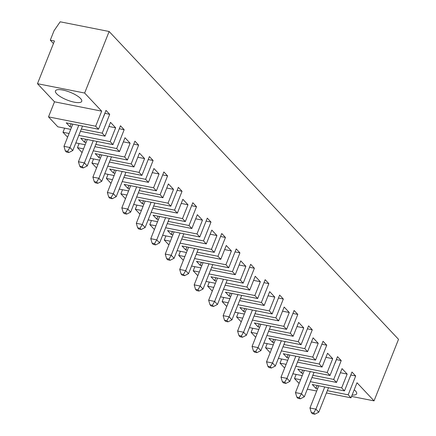<?xml version="1.0" encoding="UTF-8"?>
<svg xmlns="http://www.w3.org/2000/svg" width="436" height="436" viewBox="0 0 436 436"><rect width="100%" height="100%" fill="white"/><g stroke="black" fill="none" stroke-linecap="round" stroke-linejoin="round"><path stroke-width="0.65" d="M351.563 396.417L374.034 400.869L398.526 339.328L109.136 31.496L60.173 21.8L54.053 30.7L50.287 40.167L54.467 40.995L37.474 83.696L84.644 93.037L109.136 31.496M53.454 43.535L50.287 40.167M71.144 123.808L69.962 126.778L66.256 122.838L98.503 129.225L95.68 126.227L101.681 111.153L84.644 93.037M98.503 129.225L105.997 110.384L109.703 114.325L102.204 133.165L81.341 129.029M80.437 131.296L105.022 136.163L102.204 133.165M105.022 136.163L110.521 122.347L115.649 127.803L110.15 141.618L112.973 144.616L120.467 125.781L124.167 129.715L116.674 148.556L95.811 144.425M94.906 146.687L119.491 151.554L116.674 148.556M119.491 151.554L124.99 137.738L130.119 143.193L124.62 157.009L127.437 160.007L134.937 141.171L138.637 145.106L131.143 163.947L110.275 159.816M109.376 162.078L133.961 166.944L131.143 163.947M133.961 166.944L139.46 153.134L144.589 158.584L139.089 172.4L141.907 175.397L149.406 156.562L153.107 160.502L145.613 179.338L124.745 175.207M123.846 177.468L148.431 182.341L145.613 179.338M148.431 182.341L153.93 168.525L159.058 173.975L153.559 187.791L156.377 190.794L163.876 171.953L167.577 175.893L160.083 194.729L139.215 190.597M138.316 192.859L162.9 197.731L160.083 194.729M162.9 197.731L168.4 183.916L173.528 189.371L168.029 203.181L170.847 206.184L178.346 187.344L182.046 191.284L174.553 210.125L153.685 205.988M152.785 208.25L177.37 213.122L174.553 210.125M177.37 213.122L182.869 199.306L187.998 204.762L182.499 218.578L185.316 221.575L192.816 202.735L196.516 206.675L189.022 225.516L168.154 221.379M167.255 223.646L191.84 228.513L189.022 225.516M191.84 228.513L197.339 214.697L202.468 220.153L196.968 233.969L199.786 236.966L207.285 218.131L210.986 222.066L203.492 240.906L182.624 236.775M181.725 239.037L206.31 243.904L203.492 240.906M206.31 243.904L211.809 230.088L216.937 235.544L211.438 249.359L214.256 252.357L221.755 233.522L225.456 237.457L217.962 256.297L197.094 252.166M196.195 254.428L220.78 259.295L217.962 256.297M220.78 259.295L226.279 245.484L231.407 250.934L225.908 264.75L228.726 267.748L236.225 248.912L239.925 252.853L232.432 271.688L211.564 267.557M210.664 269.819L235.249 274.685L232.432 271.688M235.249 274.685L240.748 260.875L245.877 266.325L240.378 280.141L243.195 283.144L250.695 264.303L254.395 268.244L246.901 287.079L226.033 282.948M225.134 285.209L249.719 290.082L246.901 287.079M249.719 290.082L255.218 276.266L260.341 281.716L254.847 295.532L257.665 298.535L265.164 279.694L268.865 283.634L261.371 302.47L240.503 298.338M239.604 300.6L264.189 305.473L261.371 302.47M264.189 305.473L269.688 291.657L274.811 297.112L269.317 310.923L272.135 313.925L279.634 295.085L283.335 299.025L275.841 317.866L254.973 313.729M254.074 315.991L278.659 320.863L275.841 317.866M278.659 320.863L284.158 307.048L289.281 312.503L283.787 326.319L286.605 329.316L294.104 310.476L297.804 314.416L290.305 333.257L269.443 329.12M268.543 331.387L293.128 336.254L290.305 333.257M293.128 336.254L298.627 322.438L303.75 327.894L298.257 341.71L301.074 344.707L308.574 325.872L312.274 329.807L304.775 348.647L283.912 344.516M283.013 346.778L307.598 351.645L304.775 348.647M307.598 351.645L313.097 337.829L318.22 343.285L312.726 357.1L315.544 360.098L323.043 341.263L326.744 345.198L319.245 364.038L298.382 359.907M297.483 362.169L322.068 367.036L319.245 364.038M322.068 367.036L327.567 353.225L332.69 358.675L327.196 372.491L330.014 375.489L337.508 356.653L341.214 360.594L333.714 379.429L312.852 375.298M311.953 377.56L336.538 382.432L333.714 379.429M336.538 382.432L342.031 368.616L347.16 374.066L341.661 387.882L344.484 390.885L351.977 372.044L355.683 375.985L348.184 394.82L327.322 390.689M326.422 392.95L351.007 397.823L348.184 394.82M351.007 397.823L357.002 382.748L374.034 400.869M354.206 389.773A14.143 4.164 21.7 0 1 356.653 393.79A14.143 4.164 21.7 0 1 352.119 395.027M307.331 389.168L316.694 391.027M350.822 374.949L355.683 375.985M350.904 375.036L349.296 378.786M317.125 385.462L315.942 388.432L317.593 388.759M315.942 388.432L312.241 384.498L344.484 390.885M299.112 383.451L294.491 378.541L300.584 379.745M310.312 381.674L341.661 387.882M336.352 359.558L341.214 360.594M336.434 359.646L334.935 363.411M302.655 370.071L301.472 373.042L303.124 373.369M330.014 375.489L297.772 369.107L301.472 373.042M284.643 368.06L280.021 363.15L286.114 364.354M295.842 366.284L327.196 372.491M292.861 373.777L302.224 375.63M340.396 372.731L347.16 374.066M296.131 374.426L294.491 378.541M281.661 359.035L280.021 363.15M270.173 352.67L265.551 347.759L271.644 348.964M267.192 343.644L265.551 347.759M255.703 337.279L251.082 332.363L257.175 333.573M252.722 328.253L251.082 332.363M241.233 321.888L236.612 316.972L242.705 318.182M238.252 312.857L236.612 316.972M226.764 306.492L222.147 301.581L228.235 302.791M223.782 297.466L222.147 301.581M212.294 291.101L207.678 286.19L213.765 287.395M209.313 282.076L207.678 286.19M197.824 275.71L193.208 270.8L199.296 272.004M194.843 266.685L193.208 270.8M183.354 260.319L178.738 255.409L184.831 256.613M180.373 251.294L178.738 255.409M168.885 244.928L164.268 240.018L170.362 241.222M165.903 235.903L164.268 240.018M154.415 229.538L149.799 224.622L155.892 225.832M151.434 220.512L149.799 224.622M139.945 214.147L135.329 209.231L141.422 210.441M136.964 205.116L135.329 209.231M125.475 198.751L120.859 193.84L126.952 195.05M122.494 189.725L120.859 193.84M111.006 183.36L106.389 178.449L112.483 179.654M108.024 174.335L106.389 178.449M96.536 167.969L91.92 163.059L98.013 164.263M93.555 158.944L91.92 163.059M82.066 152.578L77.45 147.668L83.543 148.872M79.085 143.553L77.45 147.668M67.596 137.187L62.98 132.272L69.073 133.481M64.615 128.162L62.98 132.272M70.708 129.367L57.852 126.822L48.51 116.881L95.68 126.227M37.474 83.696L54.505 101.811L48.51 116.881M325.926 357.335L332.69 358.675M321.882 344.168L320.356 347.999M288.185 354.681L287.002 357.651L288.654 357.978M321.964 344.255L326.744 345.198M315.544 360.098L283.302 353.71L287.002 357.651M318.776 385.789L309.942 407.987L315.909 409.17L318.76 412.2L314.814 414.2L313.675 412.99L315.909 409.17L324.744 386.972M318.76 412.2L328.504 387.718M313.675 412.99L311.288 412.516L312.427 413.726L314.814 414.2M309.942 407.987L311.288 412.516M108.886 126.462L115.649 127.803M289.836 355.008L281.002 377.205L282.348 381.734L283.487 382.944L285.874 383.418L284.735 382.203L286.975 378.388L295.804 356.19M281.002 377.205L286.975 378.388L289.82 381.418L299.565 356.937M278.391 358.387L287.755 360.24M299.205 397.594L296.818 397.125L297.957 398.335L300.344 398.809L299.205 397.594L301.445 393.779L310.274 371.581M304.306 370.398L295.472 392.596L301.445 393.779L304.29 396.809L314.034 372.328M304.29 396.809L300.344 398.809M295.472 392.596L296.818 397.125M289.82 381.418L285.874 383.418M284.735 382.203L282.348 381.734M281.373 350.893L312.726 357.1M311.457 341.944L318.22 343.285M263.922 342.996L273.285 344.849M275.367 339.617L266.532 361.815L267.878 366.338L269.017 367.553L271.41 368.028L270.266 366.812L272.505 362.997L281.334 340.799M266.532 361.815L272.505 362.997L275.35 366.027L271.41 368.028M307.413 328.777L305.892 332.608M273.715 339.29L272.533 342.26L274.184 342.587M307.5 328.864L312.274 329.807M275.35 366.027L285.095 341.541M270.266 366.812L267.878 366.338M301.074 344.707L268.832 338.32L272.533 342.26M266.903 335.497L298.257 341.71M296.987 326.553L303.75 327.894M249.452 327.605L258.815 329.458M260.897 324.226L252.063 346.424L253.409 350.947L254.548 352.163L256.94 352.631L255.796 351.421L258.036 347.606L266.865 325.409M252.063 346.424L258.036 347.606L260.881 350.637L256.94 352.631M292.943 313.38L291.422 317.217M259.246 323.899L258.063 326.869L259.714 327.196M293.03 313.473L297.804 314.416M260.881 350.637L270.625 326.15M255.796 351.421L253.409 350.947M286.605 329.316L254.362 322.929L258.063 326.869M252.433 320.106L283.787 326.319M282.517 311.162L289.281 312.503M234.982 312.214L244.345 314.067M246.427 308.835L237.593 331.028L238.939 335.557L240.078 336.766L242.471 337.241L241.331 336.031L243.566 332.21L252.4 310.018M237.593 331.028L243.566 332.21L246.411 335.24L242.471 337.241M278.479 297.99L276.953 301.826M244.776 308.508L243.593 311.478L245.245 311.805M278.56 298.077L283.335 299.025M246.411 335.24L256.155 310.759M241.331 336.031L238.939 335.557M272.135 313.925L239.893 307.538L243.593 311.478M237.969 304.715L269.317 310.923M268.047 295.772L274.811 297.112M220.512 296.823L229.876 298.676M231.957 293.439L223.123 315.637L224.469 320.166L225.608 321.376L228.001 321.85L226.862 320.64L229.096 316.819L237.931 294.622M223.123 315.637L229.096 316.819L231.941 319.85L228.001 321.85M264.009 282.599L262.483 286.436M230.306 293.112L229.123 296.088L230.775 296.415M264.091 282.686L268.865 283.634M231.941 319.85L241.686 295.368M226.862 320.64L224.469 320.166M257.665 298.535L225.423 292.147L229.123 296.088M223.499 289.324L254.847 295.532M253.578 280.381L260.341 281.716M206.043 281.427L215.406 283.286M217.488 278.048L208.653 300.246L209.999 304.775L211.138 305.985L213.531 306.459L212.392 305.249L214.626 301.429L223.461 279.231M208.653 300.246L214.626 301.429L217.471 304.459L213.531 306.459M249.539 267.208L248.013 271.039M215.836 277.721L214.654 280.691L216.305 281.018M249.621 267.295L254.395 268.244M217.471 304.459L227.216 279.977M212.392 305.249L209.999 304.775M243.195 283.144L210.953 276.756L214.654 280.691M209.029 273.933L240.378 280.141M239.108 264.99L245.877 266.325M191.573 266.036L200.936 267.889M203.018 262.657L194.184 284.855L195.53 289.384L196.669 290.594L199.061 291.068L197.922 289.853L200.157 286.038L208.991 263.84M194.184 284.855L200.157 286.038L203.002 289.068L199.061 291.068M235.069 251.817L233.543 255.649M201.367 262.33L200.184 265.301L201.835 265.628M235.151 251.904L239.925 252.853M203.002 289.068L212.746 264.587M197.922 289.853L195.53 289.384M228.726 267.748L196.483 261.366L200.184 265.301M194.56 258.543L225.908 264.75M224.638 249.594L231.407 250.934M177.103 250.645L186.466 252.499M188.548 247.267L179.714 269.464L181.06 273.988L182.204 275.203L184.591 275.677L183.452 274.462L185.687 270.647L194.521 248.449M179.714 269.464L185.687 270.647L188.532 273.677L184.591 275.677M220.6 236.426L219.074 240.258M186.897 246.94L185.714 249.91L187.366 250.237M220.681 236.514L225.456 237.457M188.532 273.677L198.276 249.19M183.452 274.462L181.06 273.988M214.256 252.357L182.014 245.969L185.714 249.91M180.09 243.152L211.438 249.359M210.168 234.203L216.937 235.544M162.633 235.255L171.997 237.108M174.078 231.876L165.244 254.074L166.59 258.597L167.735 259.812L170.122 260.281L168.983 259.071L171.217 255.256L180.052 233.058M165.244 254.074L171.217 255.256L174.068 258.286L170.122 260.281M206.13 221.036L204.604 224.867M172.427 231.549L171.25 234.519L172.896 234.846M206.212 221.123L210.986 222.066M174.068 258.286L183.807 233.8M168.983 259.071L166.59 258.597M199.786 236.966L167.544 230.579L171.25 234.519M165.62 227.756L196.968 233.969M195.699 218.812L202.468 220.153M148.164 219.864L157.527 221.717M159.609 216.485L150.774 238.683L152.126 243.206L153.265 244.422L155.652 244.89L154.513 243.68L156.747 239.865L165.582 217.668M150.774 238.683L156.747 239.865L159.598 242.896L155.652 244.89M191.66 205.639L190.134 209.476M157.963 216.158L156.78 219.128L158.426 219.455M191.742 205.727L196.516 206.675M159.598 242.896L169.337 218.409M154.513 243.68L152.126 243.206M185.316 221.575L153.074 215.188L156.78 219.128M151.15 212.365L182.499 218.578M181.234 203.421L187.998 204.762M133.694 204.473L143.057 206.326M145.139 201.089L136.305 223.287L137.656 227.815L138.795 229.025L141.182 229.5L140.043 228.29L142.278 224.469L151.112 202.271M136.305 223.287L142.278 224.469L145.128 227.499L141.182 229.5M177.19 190.249L175.664 194.085M143.493 200.767L142.31 203.737L143.956 204.064M177.272 190.336L182.046 191.284M145.128 227.499L154.867 203.018M140.043 228.29L137.656 227.815M170.847 206.184L138.604 199.797L142.31 203.737M136.681 196.974L168.029 203.181M166.765 188.03L173.528 189.371M119.224 189.077L128.587 190.935M130.669 185.698L121.835 207.896L123.186 212.425L124.325 213.635L126.713 214.109L125.573 212.899L127.808 209.078L136.642 186.881M121.835 207.896L127.808 209.078L130.658 212.109L126.713 214.109M162.721 174.858L161.195 178.695M129.023 185.371L127.841 188.347L129.487 188.668M162.802 174.945L167.577 175.893M130.658 212.109L140.397 187.627M125.573 212.899L123.186 212.425M156.377 190.794L124.135 184.406L127.841 188.347M122.211 181.583L153.559 187.791M152.295 172.64L159.058 173.975M104.754 173.686L114.118 175.545M116.199 170.307L107.365 192.505L108.717 197.034L109.856 198.244L112.243 198.718L111.104 197.508L113.338 193.688L122.173 171.49M107.365 192.505L113.338 193.688L116.189 196.718L112.243 198.718M148.251 159.467L146.725 163.298M114.554 169.98L113.371 172.95L115.017 173.277M148.333 159.554L153.107 160.502M116.189 196.718L125.928 172.236M111.104 197.508L108.717 197.034M141.907 175.397L109.665 169.015L113.371 172.95M107.741 166.192L139.089 172.4M137.825 157.243L144.589 158.584M90.29 158.295L99.648 160.148M101.73 154.916L92.895 177.114L94.247 181.643L95.386 182.853L97.773 183.327L96.634 182.112L98.868 178.297L107.703 156.099M92.895 177.114L98.868 178.297L101.719 181.327L97.773 183.327M133.781 144.076L132.255 147.908M100.084 154.589L98.901 157.56L100.547 157.887M133.863 144.163L138.637 145.106M101.719 181.327L111.458 156.846M96.634 182.112L94.247 181.643M127.437 160.007L95.195 153.625L98.901 157.56M93.271 150.802L124.62 157.009M123.355 141.853L130.119 143.193M75.82 142.904L85.178 144.757M87.26 139.525L78.431 161.723L79.777 166.247L80.916 167.462L83.303 167.936L82.164 166.721L84.399 162.906L93.233 140.708M78.431 161.723L84.399 162.906L87.249 165.936L83.303 167.936M119.311 128.685L117.785 132.517M85.614 139.198L84.431 142.169L86.077 142.496M119.393 128.773L124.167 129.715M87.249 165.936L96.988 141.449M82.164 166.721L79.777 166.247M112.973 144.616L80.725 138.228L84.431 142.169M78.802 135.405L110.15 141.618M72.79 124.135L63.961 146.333L69.929 147.515L78.763 125.317M72.779 150.545L68.834 152.54L67.694 151.33L69.929 147.515L72.779 150.545L82.524 126.059M54.505 101.811L101.681 111.153M56.653 93.756A14.143 4.164 21.7 0 1 55.454 90.89A14.143 4.164 21.7 0 1 70.131 92.252A14.143 4.164 21.7 0 1 81.734 101.348A14.143 4.164 21.7 0 1 70.757 101.288A14.143 4.164 21.7 0 1 56.653 93.756M71.608 127.105L69.962 126.778M104.842 113.295L109.703 114.325M104.923 113.382L103.425 117.148M63.961 146.333L65.307 150.856L66.446 152.071L68.834 152.54M67.694 151.33L65.307 150.856"/></g></svg>
